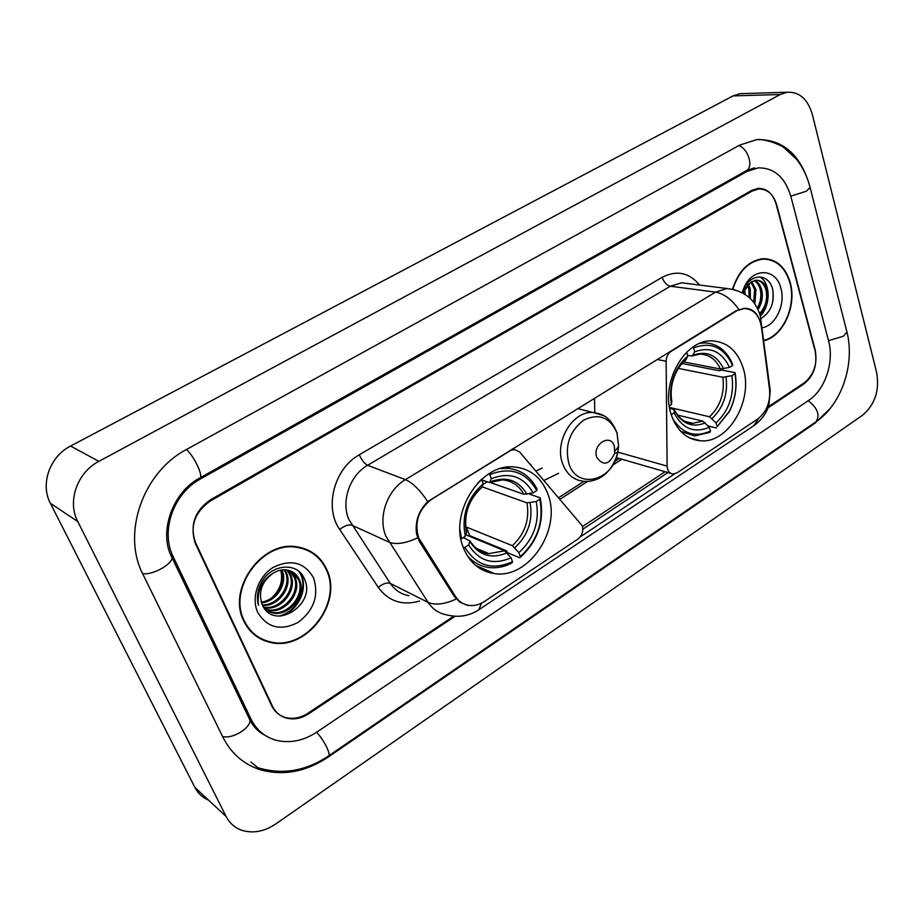 <?xml version="1.0" encoding="UTF-8"?>
<svg xmlns="http://www.w3.org/2000/svg" width="924" height="924" viewBox="0 0 924 924"><rect width="100%" height="100%" fill="white"/><g stroke="black" fill="none" stroke-linecap="round" stroke-linejoin="round"><path stroke-width="1.39" d="M509.517 450.646L514.691 449.561L519.692 452.067L582.27 525.86C583.598 531.231 582.097 535.677 577.754 539.189L484.615 601.385C479.475 604.758 474.197 606.098 468.803 605.382C463.224 604.492 458.812 601.582 455.555 596.627L453.927 595.841M671.205 414.599C676.957 430.954 686.89 439.709 701.016 440.84C728.782 443.127 753.51 400.057 743.243 368.283C737.56 350.716 726.992 341.58 711.538 340.875C684.384 339.72 660.198 383.379 671.205 414.599M463.548 548.117C469.808 562.935 480.076 571.425 494.34 573.585C528.955 579.36 562.069 529.163 547.851 493.913C541.51 477.569 530.295 468.584 514.206 466.943C480.526 462.97 448.394 513.652 463.548 548.117M510.083 450.831L431.912 499.11C418.56 509.239 414.137 522.129 418.641 537.803L455.555 596.627M558.604 473.307L544.028 480.422M736.289 311.111L671.009 351.432C667.89 353.603 666.262 356.86 666.123 361.226L667.105 466.123C667.417 470.847 669.403 473.481 673.065 474.024L677.13 472.822L757.588 419.08C766.504 412.139 770.5 402.333 769.588 389.697L761.422 326.9C759.32 315.211 753.626 309.09 744.351 308.558L735.654 311.018M594.513 398.163L594.802 412.624M268.676 642.007L269.808 642.168M768.421 406.699L804.088 382.963C813.998 374.844 817.682 363.813 815.164 349.873L776.645 204.735C773.376 194.167 767.382 188.923 758.65 188.993L752.078 191.106L210.51 500.912C194.537 512.173 189.547 526.495 195.542 543.889L271.691 705.74C274.671 711.803 279.314 715.742 285.643 717.555C293.185 719.403 300.67 717.936 308.108 713.143L453.788 616.169M828.597 341.072L790.875 196.431C785.019 177.165 774.104 167.66 758.119 167.891L746.777 171.552L200.439 479.002C173.389 493.404 160.152 531.231 173.273 556.883L251.074 719.242C256.341 729.81 264.449 736.74 275.398 740.055C289.339 743.681 303.141 741.025 316.828 732.097L808.8 400.311C825.097 389.766 834.395 361.931 828.597 341.072M812.311 114.403C807.761 99.087 799.364 91.695 787.133 92.238L780.226 94.514L98.856 461.365C77.258 472.383 67.013 501.443 77.731 521.471L226.149 816.527C229.533 823.053 234.604 827.592 241.372 830.122C252.645 833.771 264.102 831.727 275.722 823.989L862.508 415.257C874.936 404.666 879.66 390.471 876.68 372.672L812.311 114.403M743.52 93.59L739.858 93.694L733.067 95.9L70.582 446.049C49.804 456.456 40.021 484.13 50.404 503.337L194.849 787.375C197.955 793.335 202.552 797.62 208.639 800.219M276.819 712.739L277.431 713.085M809.597 185.562L809.586 185.505C800.323 154.32 782.674 139.027 756.641 139.628L739.616 145.149L186.787 449.33C143.024 471.979 121.425 533.46 143.047 574.52L223.111 737.548C231.323 753.614 243.693 764.333 260.21 769.715C283.183 776.125 305.867 771.898 328.286 757.01L814.991 423.18L830.202 408.466M256.629 728.643L258.039 729.463M243.855 621.113C249.445 632.455 258.177 639.524 270.074 642.342C305.89 651.778 343.231 603.049 326.83 569.704C320.974 556.941 311.169 549.353 297.424 546.939C262.578 539.766 226.692 588.611 243.855 621.113M255.775 635.874L260.014 637.987M763.755 340.794C783.136 336.567 797.008 305.821 790.193 282.571C785.412 266.955 776.46 258.986 763.328 258.697C748.925 260.406 738.669 270.536 732.559 289.062M468.075 605.509L460.048 602.321L454.354 596.511L419.473 541.707L416.597 534.118C414.864 521.656 418.584 510.81 427.754 501.57L735.989 310.811L744.49 308.327C750.103 308.339 754.469 310.811 757.588 315.742M276.923 712.831L277.627 713.27L276.923 712.831M268.815 641.522L264.033 640.482M674.647 473.897L580.087 537.029M668.988 471.875L582.825 529.209M768.017 407.842L804.007 383.876C813.905 375.756 817.601 364.726 815.072 350.797L776.137 204.112C772.857 193.532 766.851 188.288 758.119 188.357L751.547 190.471L210.557 499.745C194.583 511.007 189.593 525.329 195.576 542.723L272.499 706.271C275.468 712.323 280.111 716.262 286.428 718.075C293.971 719.923 301.455 718.456 308.882 713.663L455.116 616.262M766.123 259.17L764.171 258.674M311.307 552.413L307.426 549.815M307.207 550.277L303.014 548.175M326.415 569.958C320.616 557.334 310.926 549.826 297.332 547.435C262.843 540.321 227.316 588.669 244.294 620.847C249.827 632.062 258.477 639.073 270.258 641.857C305.705 651.189 342.642 602.956 326.415 569.958M280.688 570.143C283.264 580.399 280.353 589.581 271.956 597.689M281.97 569.946L282.167 570.408C287.965 582.963 276.657 601.755 261.492 602.806M281.208 570.05C286.613 582.374 276.033 600.45 261.249 602.078M284.858 569.819L286.44 572.776C292.966 586.451 278.563 606.849 262.612 605.451M284.153 569.808L285.366 572.187C291.718 585.573 278.101 605.59 262.312 604.827M287.526 570.108L290.771 575.167C297.932 590.009 280.434 611.804 263.871 607.68M286.867 569.993L289.686 574.566C296.696 589.119 279.96 610.568 263.548 607.16M289.997 570.778L295.137 577.592C302.391 592.63 284.442 614.691 267.764 610.221L265.223 609.482M289.397 570.582L294.04 576.98C301.282 592.007 283.356 614.044 266.701 609.563L264.888 609.078M272.915 573.354C261.631 581.75 258.039 592.111 262.15 604.446C273.446 632.004 316.32 604.723 304.747 579.787C298.521 561.018 269.739 563.64 260.591 584.176C257.322 591.337 256.618 598.371 258.501 605.278C256.722 591.071 261.527 580.434 272.915 573.354C277.65 570.408 282.317 569.288 286.925 570.004C292.931 571.148 297.135 574.497 299.561 580.041C306.814 595.148 288.785 617.347 272.049 612.855L266.135 610.498M291.741 571.517L298.44 579.429C305.705 594.513 287.699 616.678 270.975 612.196L266.031 610.394M257.784 612.485C267.313 627.927 280.804 631.219 298.233 622.349C313.975 610.233 319.08 595.426 313.559 577.927C304.597 562.37 291.222 558.812 273.446 567.255C258.246 576.31 250.808 597.747 257.784 612.485M252.16 632.801L256.098 635.446M298.567 571.171C309.54 584.95 298.498 612.277 278.413 616.123M299.445 571.921C309.621 585.539 299.399 611.584 280.099 616.169M764.125 259.101L762.15 258.778M763.698 340.39C782.894 336.232 796.65 305.775 789.904 282.756C785.169 267.302 776.31 259.425 763.316 259.124C749.075 260.822 738.923 270.824 732.871 289.131M744.686 288.681L745.114 294.329M743.624 290.76L743.716 293.462M748.382 283.98L750.265 288.9L750.369 298.567M747.504 284.858L748.844 288.715L749.11 297.401M751.732 281.566L756.005 289.605L754.816 303.823M750.935 282.051L754.561 289.431L753.799 302.437M754.827 280.399C758.338 282.224 760.66 285.539 761.792 290.332C763.085 297.066 761.838 303.465 758.05 309.517M754.065 280.584C757.218 282.548 759.309 285.735 760.348 290.148C761.572 296.257 760.591 302.24 757.368 308.096M742.596 292.827L743.404 290.714L750.877 282.086L756.352 280.203C761.954 280.33 765.719 283.957 767.636 291.06C769.138 300.358 766.643 308.177 760.163 314.53M757.079 280.203C761.653 281.37 764.679 284.927 766.181 290.875C767.636 299.561 765.465 307.091 759.655 313.455M750.877 282.086L742.769 292.92M762.069 327.801C775.548 325.86 785.712 304.458 780.907 288.334C776.183 267.567 751.743 267.279 743.635 288.577L742.226 292.619M760.833 318.561C770.524 312.555 774.531 303.141 772.845 290.321C769.784 273.273 750.658 272.511 743.808 289.154L742.469 292.758M773.134 291.949L772.984 300.681M759.736 276.853C770.651 282.594 770.916 305.428 760.348 316.031M528.828 493.855L540.205 497.817L539.812 499.214C544.005 521.737 537.502 540.852 520.304 556.571L518.849 552.656C534.026 538.588 539.835 521.54 536.243 501.513L526.969 502.864L482.224 486.856M465.696 527.581L466.354 527.05L512.393 545.68L518.849 552.656M467.209 555.543C473.169 562.393 480.457 566.389 489.096 567.521C496.835 568.399 504.481 566.874 512.035 562.924L512.52 561.7C492.377 570.651 476.495 565.881 464.899 547.378L468.664 544.964C479.025 561.238 493.15 565.511 511.053 557.784L504.596 550.785L465.823 534.765M463.294 537.525L469.958 540.979L468.664 544.964M520.304 556.571L519.808 557.796L507.853 552.852L506.306 550.727L469.658 535.62L469.046 536.093M509.794 468.537L507.103 467.186M471.228 561.053L474.151 561.838M489.05 473.746L489.766 474.613C510.394 466.505 526.045 471.841 536.717 490.609L537.11 489.223C530.722 476.541 520.859 469.577 507.542 468.318L500.462 468.584M519.808 557.796C537.86 541.383 544.663 521.39 540.205 497.817M464.899 547.378L463.386 547.701M536.717 490.609L533.136 492.896C523.515 476.403 509.574 471.679 491.291 478.713L489.766 474.613M536.243 501.513L539.812 499.214M511.053 557.784L512.52 561.7M491.291 478.713L489.639 482.536L481.843 480.041M489.939 482.397L523.839 494.282L533.136 492.896M460.903 538.796L461.515 538.669L459.944 529.671M481.496 479.394L477.87 482.906M481.693 479.637L483.24 483.737C467.313 498.036 461.33 515.534 465.292 536.255L461.515 538.669M465.292 536.255L466.597 532.513C463.455 514.587 468.56 499.549 481.901 487.387L483.24 483.737M466.597 532.513L466.216 531.554M469.658 535.62L466.354 527.05M482.986 484.511L487.156 481.912M682.143 363.513L719.288 370.732L721.656 370.039L735.03 372.626L734.973 373.723C737.236 386.555 735.4 399.006 729.44 411.076L717.174 426.645L716.042 422.88C729.151 410.475 734.441 394.744 731.912 375.687L722.845 377.246L678.424 368.422M669.496 407.426L709.54 416.77L716.042 422.88M671.24 414.703L674.116 412.855C682.386 428.724 694.132 433.541 709.355 427.281L702.852 421.136L677.5 415.095M669.623 408.131L674.485 410.002L674.116 412.855M692.85 347.158L693.531 347.909C711.03 341.383 724.046 347.228 732.57 365.454L732.64 364.368C726.784 350.508 717.382 343.347 704.434 342.908L699.93 343.324M717.174 426.645L729.313 411.665C735.539 399.041 737.444 386.024 735.03 372.626M716.412 427.974L708.211 425.999M680.711 431.323L694.698 435.932L709.748 432.374L710.498 431.046C694.802 437.953 682.143 433.714 672.533 418.329M732.57 365.454L729.51 367.417C721.817 351.386 710.209 346.188 694.709 351.836L693.531 347.909M731.912 375.687L734.973 373.723M709.355 427.281L710.498 431.046M694.709 351.836L692.168 355.983L687.595 355.359M683.656 361.931L720.408 369.011L729.51 367.417M686.648 352.252L687.826 356.133C681.646 361.192 676.969 367.971 673.804 376.472C670.743 385.146 669.854 393.82 671.147 402.517L671.505 404.481L669.253 405.913M686.174 359.471C680.826 363.975 676.772 369.923 674.023 377.327C676.876 369.9 680.792 364.114 685.781 360.002L687.826 356.133M671.505 404.481L671.656 400.531L671.147 402.517M614.356 446.142C610.475 432.755 591.938 444.502 596.8 457.403C603.222 466.204 609.17 464.853 614.656 453.326L614.356 446.142M535.955 471.009L542.203 468.064M530.295 464.414L530.977 464.483M420.686 541.787L419.092 541.083M670.397 351.316L671.009 351.432M657.16 359.482L666.123 361.226M617.844 452.136L667.105 466.123M738.738 145.634C748.278 148.51 753.869 167.452 746.222 170.755L754.527 167.798M809.886 186.625L810.105 187.468L806.363 191.222L790.794 196.119M846.65 330.896L846.915 331.935L843.496 336.174L828.493 340.69M758.951 139.443C771.563 140.367 782.975 146.57 784.072 147.725L796.465 159.217C802.817 167.256 807.357 176.68 810.105 187.468L846.915 331.935C855.127 363.825 841.856 404.446 815.904 421.829C820.281 415.269 817.717 408.235 808.223 400.704M257.669 767.613C281.97 775.086 305.578 771.205 328.494 755.994C331.473 754.989 323.504 739.108 316.551 732.282M222.615 736.532C227.882 737.733 234.13 736.128 241.36 731.704C246.997 727.812 249.919 724.046 250.092 720.385L248.648 717.382L251.074 719.242M142.643 573.688C147.886 574.347 154.4 572.522 162.185 568.225C168.307 564.495 171.633 561.064 172.164 557.934L171.009 555.474L173.273 556.883M186.359 449.572C193.821 455.463 203.927 476.923 199.803 478.008L746.222 170.755M733.067 95.9L780.226 94.514M194.849 787.375L226.149 816.527M50.404 503.337L77.731 521.471M70.582 446.049L98.856 461.365M814.194 423.007L814.991 423.18M327.662 756.548L328.286 757.01M744.917 171.494L746.777 171.552M199.157 478.378L200.439 479.002M419.554 601.062C402.437 605.936 388.669 601.385 378.262 587.387L339.697 529.464C324.001 507.53 334.222 468.491 359.274 454.793L662.138 277.339C663.975 282.317 666.724 285.285 670.374 286.232L367.625 465.292C349.849 475.271 340.783 501.478 348.902 519.565L390.298 583.402C394.929 590.205 401.132 594.305 408.916 595.691M662.138 277.339C676.68 269.923 689.154 272.499 699.572 285.054M688.311 283.633L681.669 282.79L670.374 286.232L715.499 292.134L726.992 288.519L734.499 289.628M481.589 603.141L478.713 609.875C468.976 616.065 458.431 617.763 447.066 614.957C439.119 613.582 432.779 609.39 428.066 602.356L385.92 536.29C377.673 517.509 387.098 490.147 405.393 479.648C412.474 482.674 419.935 489.974 427.754 501.57M417.59 537.837C405.463 543.462 395.922 544.883 388.981 542.122L351.905 525.202C348.591 524.278 344.513 525.698 339.697 529.464M738.854 309.424C731.623 299.341 723.827 293.578 715.499 292.134L405.393 479.648L367.625 465.292C364.495 463.663 361.711 460.164 359.274 454.793M758.823 418.191L753.822 425.675L479.106 609.609M769.784 391.707L769.935 388.369M378.262 587.387C382.929 583.645 386.937 582.316 390.298 583.402L428.066 602.356C435.065 605.463 444.467 604.354 456.271 599.029M760.417 322.222L760.891 318.907M665.084 471.714L582.49 526.576M195.576 542.723L194.849 542.296M272.499 706.271L271.644 705.647M560.14 499.191L587.595 481.404M612.774 465.084L621.84 459.205M512.393 545.68C524.901 533.853 529.764 519.577 526.969 502.864M475.929 548.163L488.877 553.626L504.596 550.785M526.992 494.259C518.433 480.03 506.19 475.895 490.251 481.866M514.841 547.736C528.02 535.354 533.102 520.385 530.122 502.852M469.866 541.533C479.002 555.578 491.395 559.355 507.045 552.852M523.839 494.282C519.022 485.585 511.931 480.78 502.575 479.868L489.824 482.455M482.224 486.879C468.468 499.457 463.236 514.772 466.516 532.848M709.54 416.77C720.35 406.317 724.786 393.139 722.845 377.246M678.435 416.666C682.524 420.87 687.294 423.077 692.757 423.308L702.852 421.136M723.608 368.803C716.758 354.966 706.56 350.427 693.035 355.186M712.092 418.491C723.48 407.553 728.124 393.739 726.033 377.061M674.474 410.164C681.785 423.885 692.099 428.112 705.405 422.869M720.408 369.011C715.961 359.401 709.147 354.435 699.976 354.123L692.388 355.879M673.804 376.472L674.023 377.327C671.298 385.054 670.501 392.792 671.656 400.531L671.875 401.801M616.989 433.01C610.002 417.198 598.891 412.913 583.656 420.154C569.531 431.196 564.599 445.691 568.884 463.629C576.969 490.067 612.751 481.196 617.763 452.471L618.618 446.408L616.989 433.01M603.626 415.65L592.977 412.485C572.603 410.753 554.03 441.857 562.658 463.756C566.759 474.382 573.712 480.214 583.506 481.265C589.512 481.866 595.275 480.538 600.796 477.281C604.411 475.467 613.594 468.283 617.763 452.471L614.656 453.326M689.558 437.918L701.016 440.84M475.525 565.303L494.34 573.585M744.351 308.558L743.243 308.408M512.416 448.856L514.691 449.561M616.308 457.611L670.743 473.354M815.904 421.829L328.598 755.913M264.784 735.169C258.708 732.143 253.811 727.211 250.092 720.385L172.164 557.934C157.981 532.651 172.73 491.822 199.803 478.008M739.858 93.694L787.133 92.238M250.993 762.069L260.21 769.715M688.623 283.668L726.992 288.519C744.675 290.69 755.786 299.907 760.337 316.17L770.223 390.609L768.884 405.255C768.294 407.969 764.76 417.729 754.319 425.34M558.777 497.62L583.98 481.312M614.749 461.411L619.276 458.466M296.003 546.754L297.332 547.435M266.701 609.563L267.764 610.221M270.975 612.196L272.049 612.855M761.099 258.905L763.316 259.124M743.323 291.453L743.404 290.714M743.497 289.905L743.635 288.577M505.047 467.498L507.542 468.318M488.877 553.626C482.12 553.626 475.814 549.41 469.958 540.979M684.903 421.402L692.757 423.308C689.57 423.354 681.508 422.996 674.485 410.002M702.136 342.504L704.434 342.908M729.44 411.076L729.313 411.665M577.639 408.581L592.977 412.485C601.432 413.883 609.574 415.176 617.024 432.709L618.618 446.408L614.968 451.074"/></g></svg>
